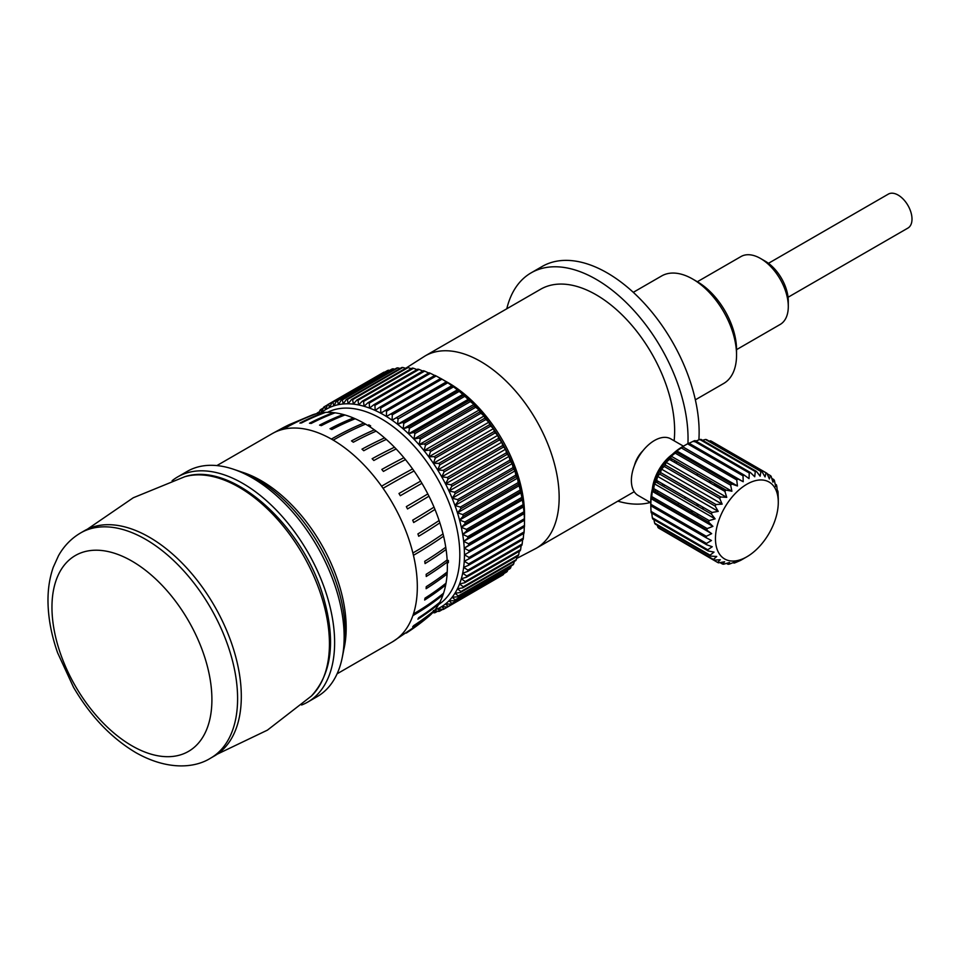 <?xml version="1.0" encoding="UTF-8"?>
<svg xmlns="http://www.w3.org/2000/svg" width="960" height="960" viewBox="0 0 960 960"><rect width="100%" height="100%" fill="white"/><g stroke="black" fill="none" stroke-linecap="round" stroke-linejoin="round"><path stroke-width="1.44" d="M283.104 429.312A120.216 69.408 -120 0 1 331.392 439.08A120.216 69.408 60 0 1 332.316 439.608A120.216 69.408 60 0 1 333.24 440.136A321.768 183.744 -59.5 0 1 365.556 424.128A116.952 67.524 60 0 0 364.656 423.6A116.952 67.524 60 0 0 363.756 423.084A321.768 187.788 119.5 0 0 331.392 439.08A345.444 201.6 -60.5 0 1 363.756 423.084A116.952 67.524 -120 0 0 355.188 418.764A321.768 205.824 -66 0 0 331.836 429.516A119.952 69.252 60 0 0 330.012 428.736A321.768 209.328 112.7 0 1 353.4 417.984A116.952 67.524 -120 0 0 344.964 414.972A321.768 224.664 -73.6 0 0 321.36 425.64A119.952 69.252 60 0 0 319.572 425.136A321.768 227.58 105 0 1 343.224 414.492A116.952 67.524 -120 0 0 335.052 412.836A321.768 239.964 -82.3 0 0 311.196 423.444A119.952 69.252 60 0 0 309.48 423.24A321.768 242.232 96 0 1 333.384 412.632A116.952 67.524 -120 0 0 325.608 412.368A321.768 251.472 -92.4 0 0 301.512 422.964A119.952 69.252 60 0 0 299.892 423.06A321.768 253.068 85.8 0 1 324.036 412.464A116.952 67.524 -120 0 0 316.776 413.592A321.768 259.02 -103.6 0 0 283.104 429.312A120.216 69.408 60 0 0 281.616 429.708A345.444 279.036 -105.7 0 1 315.324 413.964A116.952 67.524 -120 0 0 312.42 414.9L289.536 424.512A321.768 262.464 -115.6 0 0 284.316 427.104A119.952 69.252 60 0 0 283.332 427.596L272.208 433.644A120.216 69.408 -120 0 1 281.616 429.708A321.768 259.92 74.3 0 1 315.324 413.964A116.952 67.524 60 0 1 316.776 413.592M233.448 469.236L238.62 470.976A125.112 72.24 60 0 1 256.692 479.256A125.112 72.24 60 0 1 343.296 652.284L342.216 657.648A130.02 75.06 -120 0 0 252.228 477.84A130.02 75.06 -120 0 0 233.448 469.236A130.02 75.06 -120 0 0 187.212 471.396L177.684 476.904A130.02 75.06 60 0 1 242.688 483.348A130.02 75.06 60 0 1 327.624 597.912A130.02 75.06 60 0 1 307.704 702.096A130.02 75.06 60 0 1 301.596 705.012M172.104 480.732A130.02 75.06 60 0 1 177.684 476.904M307.704 702.096L317.232 696.6A130.02 75.06 -120 0 0 342.216 657.648M309.564 423.252A345.444 260.052 -84 0 1 333.384 412.632A116.952 67.524 60 0 1 335.052 412.836M319.632 425.16A345.444 244.32 -75 0 1 343.224 414.492A116.952 67.524 60 0 1 344.964 414.972M285.264 426.624A321.768 262.656 62.3 0 0 283.872 427.32M351.528 440.928A345.444 174.684 -54.5 0 1 374.352 429.852A116.952 67.524 -120 0 0 365.556 424.128M376.14 431.148A321.768 158.184 -53.5 0 0 353.328 442.236A119.952 69.252 60 0 0 351.504 440.904A321.768 162.708 125.5 0 1 374.352 429.852A116.952 67.524 60 0 1 376.14 431.148A116.952 67.524 -120 0 1 384.564 437.904A116.952 67.524 60 0 1 386.304 439.428A116.952 67.524 -120 0 1 394.464 447.228A116.952 67.524 60 0 1 396.144 448.968A116.952 67.524 -120 0 1 403.896 457.692A116.952 67.524 60 0 1 405.468 459.612A116.952 67.524 -120 0 1 412.572 468.924A116.952 67.524 60 0 1 414.024 470.976A116.952 67.524 -120 0 1 420.636 481.128A116.952 67.524 60 0 1 421.944 483.3A116.952 67.524 -120 0 1 427.824 493.932A116.952 67.524 60 0 1 428.964 496.188A345.444 29.736 153.5 0 1 407.52 508.932A321.768 27.696 -26.5 0 0 428.964 496.188A116.952 67.524 -120 0 1 434.016 507.132A116.952 67.524 60 0 1 434.976 509.436A345.444 64.644 157.7 0 1 413.676 522.516A321.768 60.216 -22.3 0 0 434.976 509.436A116.952 67.524 -120 0 1 439.104 520.524A116.952 67.524 60 0 1 439.872 522.84A345.444 98.544 162.1 0 1 418.704 536.256A321.768 91.788 -17.9 0 0 439.872 522.84A116.952 67.524 -120 0 1 443.028 533.892A116.952 67.524 60 0 1 443.592 536.184A345.444 130.884 166.8 0 1 413.448 555.324A321.768 121.92 -13.2 0 0 443.592 536.184A116.952 67.524 -120 0 1 445.752 547.248A116.952 67.524 60 0 1 446.088 549.48A345.444 161.664 172 0 1 425.076 563.556A321.768 150.588 -8 0 0 446.088 549.48A116.952 67.524 -120 0 1 447.144 559.932A116.952 67.524 60 0 1 447.252 562.056A345.444 189.36 177.6 0 1 426.264 576.456A321.768 176.376 -2.4 0 0 447.252 562.056A116.952 67.524 -120 0 1 447.228 571.968A116.952 67.524 60 0 1 447.108 573.972A345.444 214.056 -176.1 0 1 426.132 588.672M428.52 616.62L428.568 616.572A116.952 67.524 60 0 0 428.928 616.284A116.952 67.524 -120 0 0 433.968 611.172A116.952 67.524 60 0 0 434.94 609.984A116.952 67.524 -120 0 0 439.08 603.684A116.952 67.524 60 0 0 439.848 602.244A116.952 67.524 -120 0 0 443.004 594.852A116.952 67.524 60 0 0 443.568 593.196A116.952 67.524 -120 0 0 445.668 585.012A116.952 67.524 60 0 0 446.016 583.176A116.952 67.524 -120 0 0 447.108 573.972A321.768 199.392 3.9 0 1 426.12 588.72A119.952 69.252 60 0 0 426.252 586.656A321.768 195.624 -177.2 0 0 447.228 571.968M300.024 423.048A345.444 271.692 -94.2 0 1 324.036 412.464A116.952 67.524 60 0 1 325.608 412.368M330.06 428.748A345.444 224.724 -67.3 0 1 353.4 417.984A116.952 67.524 60 0 1 355.188 418.764M439.848 602.244A321.768 246.24 -152.8 0 1 418.68 617.712A119.952 69.252 60 0 1 417.888 619.188A321.768 248.172 29 0 0 439.08 603.684A345.444 266.436 -151 0 1 417.936 619.104M434.94 609.984A321.768 255.78 -142.1 0 1 413.64 625.644A119.952 69.252 60 0 1 412.656 626.88A321.768 257.028 39.9 0 0 433.968 611.172A345.444 275.928 -140.1 0 1 412.764 626.748M422.076 621.792A345.444 281.076 -128.2 0 1 406.704 632.748M428.928 616.284A321.768 261.288 -130.3 0 1 407.472 632.112A119.952 69.252 60 0 1 406.296 633.072A321.768 261.816 51.8 0 0 422.52 621.492A321.768 261.816 51.8 0 0 426.168 618.552M337.092 673.812L392.424 641.868A120.216 69.408 -120 0 0 412.86 615.636A321.768 235.416 19.4 0 0 443.004 594.852A345.444 252.732 -160.6 0 1 412.86 615.636A120.216 69.408 60 0 0 413.436 613.944A120.216 69.408 -120 0 0 413.448 555.324A120.216 69.408 60 0 0 412.884 552.972A345.444 125.424 -14 0 0 412.884 552.972A120.216 69.408 -120 0 0 383.064 488.304A321.768 38.148 -34.8 0 1 414.024 470.976M445.752 547.248A321.768 145.872 171.1 0 1 424.74 561.3A119.952 69.252 60 0 1 425.076 563.592M446.016 583.176A321.768 216.06 -170.2 0 1 425.004 598.152A119.952 69.252 60 0 1 424.644 600.036A321.768 219.264 11.2 0 0 445.668 585.012A345.444 235.392 -168.8 0 1 424.656 599.988M447.144 559.932A321.768 172.104 176.6 0 1 426.156 574.308A119.952 69.252 60 0 1 426.264 576.504M443.568 593.196A321.768 232.824 -162.2 0 1 413.436 613.944M398.976 493.488A345.444 11.784 -31.4 0 1 420.636 481.128A321.768 10.98 148.6 0 0 398.976 493.488A119.952 69.252 60 0 1 400.32 495.72A321.768 5.268 -30.7 0 1 421.944 483.3M443.028 533.892A321.768 116.832 166 0 1 412.884 552.972M427.824 493.932A321.768 22.008 152.8 0 1 406.344 506.616A119.952 69.252 60 0 1 407.52 508.944M434.016 507.132A321.768 54.648 157 0 1 412.692 520.164A119.952 69.252 60 0 1 413.676 522.528M439.104 520.524A321.768 86.412 161.4 0 1 417.924 533.892A119.952 69.252 60 0 1 418.704 536.268M333.24 440.136A120.216 69.408 -120 0 1 381.564 486.192A345.444 47.004 -35.6 0 1 412.572 468.924A321.768 43.788 144.4 0 0 381.564 486.192A120.216 69.408 60 0 1 383.064 488.304A345.444 40.944 145.2 0 0 383.052 488.316M372.156 458.736A345.444 114.12 -44.3 0 1 394.464 447.228A321.768 106.308 135.7 0 0 372.132 458.724A119.952 69.252 60 0 1 373.848 460.5A321.768 101.052 -43.5 0 1 396.144 448.968M362.004 449.172A345.444 145.548 -49.2 0 1 384.564 437.904A321.768 135.576 130.8 0 0 361.98 449.16A119.952 69.252 60 0 1 363.768 450.72A321.768 130.656 -48.3 0 1 386.304 439.428M381.816 469.464A345.444 80.904 -39.8 0 1 403.896 457.692A321.768 75.36 140.2 0 0 381.804 469.452A119.952 69.252 60 0 1 383.424 471.42A321.768 69.864 -39 0 1 405.468 459.612M84.36 530.784A130.02 75.06 60 0 1 149.376 537.228A130.02 75.06 60 0 1 234.312 651.792A130.02 75.06 60 0 1 214.38 755.976L210.672 758.112A130.02 75.06 60 0 0 230.604 653.94A130.02 75.06 60 0 0 145.668 539.364A130.02 75.06 60 0 0 80.652 532.92L84.36 530.784M617.844 501.156A130.02 75.06 -120 0 0 650.328 502.488M687.936 443.604A130.02 75.06 -120 0 0 596.112 279.3A130.02 75.06 -120 0 0 531.096 272.868A130.02 75.06 -120 0 0 506.784 308.784M698.88 439.884A130.02 75.06 -120 0 0 607.2 272.904A130.02 75.06 -120 0 0 542.184 266.46L531.096 272.868M674.136 440.796A111.072 64.128 -120 0 0 596.112 294.768A111.072 64.128 -120 0 0 540.576 289.272L425.076 355.956A111.072 64.128 -120 0 1 480.612 361.452A111.072 64.128 -120 0 1 553.176 459.324A111.072 64.128 -120 0 1 536.148 548.328L634.224 491.7M524.484 518.124A107.856 62.268 -120 0 0 448.272 382.752A107.856 62.268 -120 0 0 445.404 381.156M788.064 297.264L907.944 228.06A19.596 11.316 -120 0 0 907.944 228.06A19.596 11.316 -120 0 0 907.956 205.452A19.596 11.316 -120 0 0 888.384 194.088A19.596 11.316 -120 0 0 888.336 194.112A19.596 11.316 -120 0 0 888.3 194.124M319.008 413.112L319.992 410.22A117.6 67.896 60 0 1 320.76 409.524L321.66 412.392L323.688 407.184A117.6 67.896 60 0 1 324.528 406.596L325.44 409.728L327.696 404.64A117.6 67.896 60 0 1 328.596 404.16L329.496 407.544L331.98 402.588A117.6 67.896 60 0 1 332.928 402.216L333.816 405.852L336.528 401.052A117.6 67.896 60 0 1 337.536 400.788L338.388 404.652L341.316 400.02A117.6 67.896 60 0 1 342.372 399.876L343.176 403.968L346.32 399.516A117.6 67.896 60 0 1 347.412 399.48L348.156 403.788L351.516 399.54A117.6 67.896 60 0 1 352.656 399.612L353.316 404.112L356.88 400.08A117.6 67.896 60 0 1 358.056 400.26L358.608 404.94L362.388 401.136A117.6 67.896 60 0 1 363.588 401.436L364.032 406.284L368.004 402.708A117.6 67.896 60 0 1 369.228 403.116L369.552 408.108L373.716 404.796A117.6 67.896 60 0 1 374.952 405.312L375.144 410.424L379.488 407.376A117.6 67.896 60 0 1 380.724 407.988L380.772 413.22L385.284 410.436A117.6 67.896 60 0 1 385.908 410.796A117.6 67.896 60 0 1 386.532 411.156L386.412 416.484A114.336 66.012 -120 0 0 383.592 414.792A114.336 66.012 -120 0 0 380.772 413.22A114.336 66.012 -120 0 0 375.144 410.424A114.336 66.012 -120 0 0 369.552 408.108A114.336 66.012 -120 0 0 364.032 406.284A114.336 66.012 -120 0 0 358.608 404.94A114.336 66.012 -120 0 0 353.316 404.112A114.336 66.012 -120 0 0 348.156 403.788A114.336 66.012 -120 0 0 343.176 403.968A114.336 66.012 -120 0 0 338.388 404.652A114.336 66.012 -120 0 0 333.816 405.852A114.336 66.012 -120 0 0 329.496 407.544A114.336 66.012 -120 0 0 325.44 409.728A114.336 66.012 -120 0 0 321.66 412.392A114.336 66.012 -120 0 0 321.216 412.752M468.984 558.852L464.244 561.228A114.336 66.012 -120 0 0 464.448 554.832A114.336 66.012 -120 0 0 464.244 548.208A114.336 66.012 -120 0 0 463.656 541.38A114.336 66.012 -120 0 0 462.672 534.396A114.336 66.012 -120 0 0 461.316 527.292A114.336 66.012 -120 0 0 459.564 520.08A114.336 66.012 -120 0 0 457.452 512.82A114.336 66.012 -120 0 0 454.98 505.536A114.336 66.012 -120 0 0 452.16 498.264A114.336 66.012 -120 0 0 449.004 491.04A114.336 66.012 -120 0 0 445.524 483.9A114.336 66.012 -120 0 0 441.756 476.88A114.336 66.012 -120 0 0 437.688 470.004A114.336 66.012 -120 0 0 433.368 463.32A114.336 66.012 -120 0 0 428.808 456.864A114.336 66.012 -120 0 0 424.02 450.648A114.336 66.012 -120 0 0 419.04 444.708A114.336 66.012 -120 0 0 413.88 439.08A114.336 66.012 -120 0 0 408.576 433.788A114.336 66.012 -120 0 0 403.152 428.868A114.336 66.012 -120 0 0 397.632 424.32L402.588 422.376A117.6 67.896 60 0 1 403.8 423.384L403.152 428.868L408.228 427.212A117.6 67.896 60 0 1 409.428 428.292L408.576 433.788L413.76 432.42A117.6 67.896 60 0 1 414.936 433.596L413.88 439.08L419.16 438A117.6 67.896 60 0 1 420.3 439.248L419.04 444.708L424.392 443.916A117.6 67.896 60 0 1 425.496 445.236L424.02 450.648L429.444 450.144A117.6 67.896 60 0 1 430.5 451.512L428.808 456.864L434.28 456.636A117.6 67.896 60 0 1 435.288 458.076L433.368 463.32L438.876 463.38A117.6 67.896 60 0 1 439.836 464.856L437.688 470.004L443.22 470.34A117.6 67.896 60 0 1 444.12 471.852L441.756 476.88L447.288 477.468A117.6 67.896 60 0 1 448.116 479.028L445.524 483.9L451.044 484.74A117.6 67.896 60 0 1 451.812 486.324L449.004 491.04L454.5 492.132A117.6 67.896 60 0 1 455.196 493.728L452.16 498.264L457.608 499.584A117.6 67.896 60 0 1 458.232 501.192L454.98 505.536L460.368 507.072A117.6 67.896 60 0 1 460.92 508.68L457.452 512.82L462.768 514.56A117.6 67.896 60 0 1 463.236 516.168L459.564 520.08L464.796 522.012A117.6 67.896 60 0 1 465.18 523.596L461.316 527.292L466.44 529.38A117.6 67.896 60 0 1 466.74 530.952L462.672 534.396L467.688 536.652A117.6 67.896 60 0 1 467.904 538.2L463.656 541.38L468.54 543.768A117.6 67.896 60 0 1 468.672 545.28L464.244 548.208L468.984 550.716A117.6 67.896 60 0 1 469.032 552.18L464.448 554.832L469.032 557.436A117.6 67.896 60 0 1 468.984 558.852L524.424 526.848A117.6 67.896 -120 0 0 524.472 525.432L524.472 520.176A117.6 67.896 -120 0 0 524.424 518.712L524.112 513.276A117.6 67.896 -120 0 0 523.98 511.764L523.344 506.184A117.6 67.896 -120 0 0 523.128 504.648L522.18 498.948A117.6 67.896 -120 0 0 521.88 497.376L520.62 491.592A117.6 67.896 -120 0 0 520.236 490.008L518.676 484.152A117.6 67.896 -120 0 0 518.208 482.556L517.512 478.152L516.36 476.676A117.6 67.896 -120 0 0 515.808 475.068L515.04 470.868L513.672 469.188A117.6 67.896 -120 0 0 513.048 467.58L512.22 463.596L510.636 461.712A117.6 67.896 -120 0 0 509.928 460.116L509.064 456.372L507.252 454.32A117.6 67.896 -120 0 0 506.484 452.736L505.584 449.232L503.556 447.012A117.6 67.896 -120 0 0 502.728 445.464L501.804 442.2L499.56 439.848A117.6 67.896 -120 0 0 498.66 438.336L497.748 435.336L495.276 432.852A117.6 67.896 -120 0 0 494.316 431.376L493.428 428.652L490.728 426.06A117.6 67.896 -120 0 0 489.72 424.632L488.868 422.184L485.94 419.508A117.6 67.896 -120 0 0 484.884 418.14L484.08 415.968L480.936 413.232A117.6 67.896 -120 0 0 479.832 411.912L479.1 410.028L475.74 407.244A117.6 67.896 -120 0 0 474.6 405.996L473.94 404.412L470.376 401.592A117.6 67.896 -120 0 0 469.2 400.416L464.868 396.288A117.6 67.896 -120 0 0 463.668 395.196L459.24 391.38A117.6 67.896 -120 0 0 458.028 390.372L453.54 386.868A117.6 67.896 -120 0 0 452.304 385.956L447.768 382.788A117.6 67.896 -120 0 0 446.52 381.96L441.972 379.152A117.6 67.896 -120 0 0 441.348 378.792A117.6 67.896 -120 0 0 440.724 378.432L385.284 410.436M367.74 425.448L368.808 424.836A111.204 64.2 60 0 1 369.732 425.364A111.204 64.2 60 0 1 370.656 425.904L369.6 426.624M447.204 561.036L448.272 560.424A111.072 64.128 60 0 1 448.272 560.532M468.672 563.916A117.6 67.896 60 0 1 468.54 565.284L463.656 567.372A114.336 66.012 -120 0 0 464.244 561.228L468.672 563.916L524.112 531.912L524.304 526.548M467.904 570.12A117.6 67.896 60 0 1 467.688 571.416L462.672 573.216A114.336 66.012 -120 0 0 463.656 567.372L467.904 570.12L523.344 538.116L523.716 532.692M466.74 576.012A117.6 67.896 60 0 1 466.44 577.236L461.316 578.748A114.336 66.012 -120 0 0 462.672 573.216L466.74 576.012L522.18 544.008L522.732 538.548M465.18 581.58A117.6 67.896 60 0 1 464.796 582.72L459.564 583.944A114.336 66.012 -120 0 0 461.316 578.748L465.18 581.58L520.62 549.564L521.16 545.652M463.236 586.764A117.6 67.896 60 0 1 462.768 587.832L457.452 588.768A114.336 66.012 -120 0 0 459.564 583.944L463.236 586.764L518.676 554.76L519.288 551.268M460.92 591.576A117.6 67.896 60 0 1 460.368 592.548L454.98 593.196A114.336 66.012 -120 0 0 457.452 588.768L460.92 591.576L516.36 559.56L517.008 556.524M458.232 595.956A117.6 67.896 60 0 1 457.608 596.844L452.16 597.204A114.336 66.012 -120 0 0 454.98 593.196L458.232 595.956L513.672 563.952L514.32 561.408M455.196 599.916A117.6 67.896 60 0 1 454.5 600.708L449.004 600.78A114.336 66.012 -120 0 0 452.16 597.204L455.196 599.916L510.636 567.912L511.236 565.884M451.812 603.42A117.6 67.896 60 0 1 451.044 604.116L445.524 603.912A114.336 66.012 -120 0 0 449.004 600.78L451.812 603.42L507.252 571.416L507.756 569.964M448.116 606.456A117.6 67.896 60 0 1 447.288 607.044L441.756 606.576A114.336 66.012 -120 0 0 445.524 603.912L448.116 606.456L503.892 573.6M444.12 609A117.6 67.896 60 0 1 443.22 609.48L437.688 608.76A114.336 66.012 -120 0 0 441.756 606.576L444.12 609L499.632 576.816M435.012 609.876A114.336 66.012 -120 0 0 437.688 608.76L439.836 611.04A117.6 67.896 60 0 1 438.876 611.424L433.368 610.452L435.288 612.588A117.6 67.896 60 0 1 434.28 612.852L432.792 612.528M316.716 413.604A117.6 67.896 60 0 1 317.316 412.932L317.484 413.424M391.08 413.976A117.6 67.896 60 0 1 392.328 414.792L392.052 420.192A114.336 66.012 -120 0 0 386.412 416.484L446.52 381.96M396.864 417.96A117.6 67.896 60 0 1 398.1 418.872L397.632 424.32A114.336 66.012 -120 0 0 392.052 420.192L452.304 385.956M370.656 425.904L369.504 426.564M447.288 607.044L502.728 575.028A117.6 67.896 -120 0 0 503.556 574.44M451.044 604.116L506.484 572.1A117.6 67.896 -120 0 0 507.252 571.416M454.5 600.708L509.928 568.704A117.6 67.896 -120 0 0 510.636 567.912M457.608 596.844L513.048 564.84A117.6 67.896 -120 0 0 513.672 563.952M460.368 592.548L515.808 560.544A117.6 67.896 -120 0 0 516.36 559.56M462.768 587.832L518.208 555.828A117.6 67.896 -120 0 0 518.676 554.76M464.796 582.72L520.236 550.716A117.6 67.896 -120 0 0 520.62 549.564M466.44 577.236L521.88 545.232A117.6 67.896 -120 0 0 522.18 544.008M467.688 571.416L523.128 539.412A117.6 67.896 -120 0 0 523.344 538.116M468.54 565.284L523.98 533.268A117.6 67.896 -120 0 0 524.112 531.912M441.348 378.792L443.652 380.124A114.336 66.012 60 0 1 446.472 381.804A114.336 66.012 60 0 1 452.1 385.512A114.336 66.012 60 0 1 457.692 389.652A114.336 66.012 60 0 1 463.212 394.188A114.336 66.012 60 0 1 468.636 399.12A114.336 66.012 60 0 1 473.94 404.412A114.336 66.012 60 0 1 479.1 410.028A114.336 66.012 60 0 1 484.08 415.968A114.336 66.012 60 0 1 488.868 422.184A114.336 66.012 60 0 1 493.428 428.652A114.336 66.012 60 0 1 497.748 435.336A114.336 66.012 60 0 1 501.804 442.2A114.336 66.012 60 0 1 505.584 449.232A114.336 66.012 60 0 1 509.064 456.372A114.336 66.012 60 0 1 512.22 463.596A114.336 66.012 60 0 1 515.04 470.868A114.336 66.012 60 0 1 517.512 478.152A114.336 66.012 60 0 1 519.624 485.412A114.336 66.012 60 0 1 521.364 492.612A114.336 66.012 60 0 1 522.732 499.728A114.336 66.012 60 0 1 523.716 506.712A114.336 66.012 60 0 1 524.304 513.528A114.336 66.012 60 0 1 524.496 520.152L464.448 554.832M440.832 378.552L436.164 375.984A117.6 67.896 -120 0 0 434.916 375.372L379.488 407.376M435.204 375.756L430.392 373.296A117.6 67.896 -120 0 0 429.156 372.792L373.716 404.796M429.612 373.44L424.668 371.112A117.6 67.896 -120 0 0 423.444 370.704L368.004 402.708M422.832 371.052L419.028 369.432A117.6 67.896 -120 0 0 417.828 369.132L362.388 401.136M416.988 369.612L413.484 368.256A117.6 67.896 -120 0 0 412.32 368.076L356.88 400.08M411.24 368.688L408.096 367.608A117.6 67.896 -120 0 0 406.956 367.536L351.516 399.54M405.612 368.304L402.852 367.476A117.6 67.896 -120 0 0 401.76 367.512L346.32 399.516M400.104 368.46L397.812 367.86A117.6 67.896 -120 0 0 396.744 368.016L341.316 400.02M394.764 369.168L392.976 368.784A117.6 67.896 -120 0 0 391.968 369.048L336.528 401.052M389.58 370.416L388.368 370.212A117.6 67.896 -120 0 0 387.42 370.584L331.98 402.588M384.576 372.216L384.024 372.144A117.6 67.896 -120 0 0 383.136 372.636L327.696 404.64M319.5 411.672L317.316 412.932M323.364 408.024L320.76 409.524M327.612 404.82L324.528 406.596M384.024 372.144L328.596 404.16M388.368 370.212L332.928 402.216M392.976 368.784L337.536 400.788M397.812 367.86L342.372 399.876M402.852 367.476L347.412 399.48M408.096 367.608L352.656 399.612M413.484 368.256L358.056 400.26M419.028 369.432L363.588 401.436M424.668 371.112L369.228 403.116M430.392 373.296L374.952 405.312M436.164 375.984L380.724 407.988M441.972 379.152L386.532 411.156M386.412 416.484L446.472 381.804M447.768 382.788L392.328 414.792M392.052 420.192L452.1 385.512M453.54 386.868L398.1 418.872M397.632 424.32L457.692 389.652M402.588 422.376L458.028 390.372M459.24 391.38L403.8 423.384M403.152 428.868L463.212 394.188M408.228 427.212L463.668 395.196M464.868 396.288L409.428 428.292M408.576 433.788L468.636 399.12M413.76 432.42L469.2 400.416M470.376 401.592L414.936 433.596M413.88 439.08L473.94 404.412M419.16 438L474.6 405.996M475.74 407.244L420.3 439.248M419.04 444.708L479.1 410.028M424.392 443.916L479.832 411.912M480.936 413.232L425.496 445.236M424.02 450.648L484.08 415.968M429.444 450.144L484.884 418.14M485.94 419.508L430.5 451.512M428.808 456.864L488.868 422.184M434.28 456.636L489.72 424.632M490.728 426.06L435.288 458.076M433.368 463.32L493.428 428.652M438.876 463.38L494.316 431.376M495.276 432.852L439.836 464.856M437.688 470.004L497.748 435.336M443.22 470.34L498.66 438.336M499.56 439.848L444.12 471.852M441.756 476.88L501.804 442.2M447.288 477.468L502.728 445.464M503.556 447.012L448.116 479.028M445.524 483.9L505.584 449.232M451.044 484.74L506.484 452.736M507.252 454.32L451.812 486.324M449.004 491.04L509.064 456.372M454.5 492.132L509.928 460.116M510.636 461.712L455.196 493.728M452.16 498.264L512.22 463.596M457.608 499.584L513.048 467.58M513.672 469.188L458.232 501.192M454.98 505.536L515.04 470.868M460.368 507.072L515.808 475.068M516.36 476.676L460.92 508.68M457.452 512.82L517.512 478.152M462.768 514.56L518.208 482.556M518.676 484.152L463.236 516.168M459.564 520.08L519.624 485.412M464.796 522.012L520.236 490.008M520.62 491.592L465.18 523.596M461.316 527.292L521.364 492.612M466.44 529.38L521.88 497.376M522.18 498.948L466.74 530.952M462.672 534.396L522.732 499.728M467.688 536.652L523.128 504.648M523.344 506.184L467.904 538.2M463.656 541.38L523.716 506.712M468.54 543.768L523.98 511.764M524.112 513.276L468.672 545.28M464.244 548.208L524.304 513.528M468.984 550.716L524.424 518.712M524.472 520.176L469.032 552.18M469.032 557.436L524.472 525.432M439.836 611.04L442.668 609.408M435.288 612.588L437.664 611.208M447.204 561.144L448.356 560.484A111.204 64.2 60 0 1 448.356 562.62L447.288 563.232M736.548 349.644L780.168 324.456A39.204 22.632 -120 0 0 788.292 306.504A39.204 22.632 -120 0 0 760.572 258.504A39.204 22.632 -120 0 0 758.424 257.352A39.204 22.632 -120 0 0 740.976 256.56L697.344 281.748M760.572 258.504L765.192 261.168A32.664 18.864 60 0 1 788.292 301.176L788.292 306.504M732.504 561.06A44.424 25.656 120 0 0 746.868 556.788A44.424 25.656 120 0 0 778.284 502.368A44.424 25.656 120 0 0 761.232 479.952A44.424 25.656 120 0 0 718.932 520.056A44.424 25.656 120 0 0 732.504 561.06M746.868 556.788L741.492 559.884A50.964 29.424 -60 0 1 740.232 560.556L735.252 562.704A50.964 29.424 -60 0 1 734.016 563.1L734.964 561.936L729.216 564.156A50.964 29.424 -60 0 1 728.052 564.288L729.564 562.5L723.576 564.216A50.964 29.424 -60 0 1 722.52 564.048L724.632 561.768L718.512 562.848A50.964 29.424 -60 0 1 717.576 562.416L720.324 559.74L714.168 560.124A50.964 29.424 -60 0 1 713.4 559.428L716.748 556.476L710.676 556.116A50.964 29.424 -60 0 1 710.088 555.168L714.024 552.096L708.132 550.944A50.964 29.424 -60 0 1 707.748 549.78L712.248 546.72L706.644 544.764A50.964 29.424 -60 0 1 706.464 543.42L711.456 540.504L706.224 537.768A50.964 29.424 -60 0 1 706.272 536.292L711.684 533.652L706.896 530.172A50.964 29.424 -60 0 1 707.172 528.588L712.908 526.368L708.66 522.192A50.964 29.424 -60 0 1 709.128 520.572L715.116 518.868L711.432 514.08A50.964 29.424 -60 0 1 712.104 512.46L718.224 511.38L715.14 506.088A50.964 29.424 -60 0 1 715.98 504.528L722.136 504.132L719.676 498.444A50.964 29.424 -60 0 1 720.672 496.98L726.744 497.352L724.896 491.4A50.964 29.424 -60 0 1 726 490.08L731.892 491.232L730.644 485.16A50.964 29.424 -60 0 1 731.832 484.02L737.448 485.976L736.74 479.904A50.964 29.424 -60 0 1 737.988 478.992L743.22 481.728L743.004 475.812A50.964 29.424 -60 0 1 744.264 475.14L749.04 478.62L749.256 472.98A50.964 29.424 -60 0 1 750.48 472.584L754.74 476.76L755.28 471.528A50.964 29.424 -60 0 1 756.444 471.408L760.14 476.184L760.92 471.48A50.964 29.424 -60 0 1 761.988 471.636L765.072 476.928L765.984 472.836A50.964 29.424 -60 0 1 766.92 473.268L769.38 478.956L770.34 475.56A50.964 29.424 -60 0 1 771.108 476.256L772.956 482.208L773.832 479.568A50.964 29.424 -60 0 1 774.42 480.516L775.668 486.588L776.364 484.74A50.964 29.424 -60 0 1 776.748 485.904L777.456 491.976L777.864 490.92A50.964 29.424 -60 0 1 778.032 492.264L778.248 498.18M710.892 481.356A44.424 25.656 -60 0 1 710.352 483M698.58 504.66A44.424 25.656 -60 0 1 697.488 506.028M692.832 511.164A44.424 25.656 -60 0 1 691.608 512.34M706.26 439.92L706.548 439.632A50.964 29.424 120 0 0 705.48 439.464L702.552 440.28M766.92 473.268L711.48 441.264A50.964 29.424 120 0 0 710.544 440.832L709.056 441.084M714.3 485.292L715.896 484.248M703.248 509.352L702.492 506.916M697.872 515.964L697.44 513.816M650.772 502.752L638.136 495.456A32.664 18.864 -60 0 1 635.808 462.228A32.664 18.864 -60 0 1 665.028 437.352A32.664 18.864 -60 0 1 670.812 438.876L683.448 446.172M676.692 461.616A32.664 18.864 -60 0 1 676.284 463.344M664.74 485.124A32.664 18.864 -60 0 1 663.564 486.444M658.332 491.244A32.664 18.864 -60 0 1 656.88 492.3M650.772 505.668L650.772 501.312A44.424 25.656 -60 0 1 682.188 446.892L685.968 444.72L682.584 446.712L743.22 481.728M713.94 484.812L725.04 491.22M775.164 484.056L776.364 484.74M771.78 478.392L773.832 479.568M767.112 473.7L770.34 475.56M710.544 440.832L765.984 472.836M706.548 439.632L761.988 471.636M705.48 439.464L760.92 471.48M700.536 439.92L701.004 439.392L756.444 471.408M701.004 439.392A50.964 29.424 120 0 0 699.84 439.524L755.28 471.528M699.84 439.524L695.856 441.048M694.104 441.744L695.04 440.58L750.48 472.584M695.04 440.58A50.964 29.424 120 0 0 693.816 440.976L749.256 472.98M693.816 440.976L688.404 443.616M743.004 475.812L687.564 443.796A50.964 29.424 120 0 1 688.824 443.124L744.264 475.14M687.564 443.796L685.968 444.72M682.584 446.712L737.988 478.992M682.548 446.976A50.964 29.424 120 0 0 681.3 447.9L736.74 479.904M681.3 447.9L676.8 450.96L737.448 485.976M676.8 450.96L676.404 452.016L731.832 484.02M676.404 452.016A50.964 29.424 120 0 0 675.204 453.144L730.644 485.16M675.204 453.144L671.256 456.228L731.892 491.232M671.256 456.228L670.572 458.076L726 490.08M670.572 458.076A50.964 29.424 120 0 0 669.456 459.396L724.896 491.4M669.456 459.396L666.096 462.336L726.744 497.352M666.096 462.336L665.232 464.976L720.672 496.98M665.232 464.976A50.964 29.424 120 0 0 664.236 466.44L719.676 498.444M664.236 466.44L661.5 469.116L722.136 504.132M661.5 469.116L660.54 472.512L715.98 504.528M660.54 472.512A50.964 29.424 120 0 0 659.7 474.084L715.14 506.088M659.7 474.084L657.576 476.364L718.224 511.38M657.576 476.364L656.664 480.456L712.104 512.46M656.664 480.456A50.964 29.424 120 0 0 655.992 482.076L711.432 514.08M655.992 482.076L654.48 483.852L715.116 518.868M654.48 483.852L653.688 488.568L709.128 520.572M653.328 490.248A42.468 24.516 120 0 1 653.724 488.58A50.964 29.424 120 0 0 653.22 490.188L708.66 522.192M653.22 490.188L652.272 491.352L712.908 526.368M652.272 491.352L651.732 496.584L707.172 528.588M651.732 496.584A50.964 29.424 120 0 0 651.468 498.156L706.896 530.172M651.468 498.156L651.036 498.648L711.684 533.652M651.036 498.648L650.832 504.288L706.272 536.292M650.832 504.288A50.964 29.424 120 0 0 650.784 505.764L706.224 537.768M650.784 505.764L651.036 511.416L706.464 543.42M651.036 511.416A50.964 29.424 120 0 0 651.204 512.76L706.644 544.764M651.204 512.76L651.612 511.704M651.756 513.072L652.32 517.776L707.748 549.78M652.32 517.776A50.964 29.424 120 0 0 652.704 518.94L708.132 550.944M653.892 519.624L654.648 523.164L710.088 555.168M654.648 523.164A50.964 29.424 120 0 0 655.236 524.112L710.676 556.116M657.276 525.288L657.96 527.424L713.4 559.428M657.96 527.424A50.964 29.424 120 0 0 658.728 528.12L714.168 560.124M661.956 529.98L717.576 562.416M720 562.596L722.52 564.048M726.516 563.4L728.052 564.288M733.2 562.632L734.016 563.1M692.664 279.036L697.284 281.7A55.536 32.064 60 0 1 736.548 349.716L736.548 355.056A62.064 35.832 -120 0 0 692.664 279.036A62.064 35.832 -120 0 0 661.632 275.964L633.288 292.332M695.352 399.828L723.696 383.46A62.064 35.832 -120 0 0 736.548 355.056M241.248 471.912A120.216 69.408 60 0 1 261.168 480.672A120.216 69.408 60 0 1 343.812 649.548M131.928 561.108A113.088 65.292 -120 0 0 51.96 607.272A113.088 65.292 -120 0 0 131.928 745.788A113.088 65.292 -120 0 0 211.908 699.612A113.088 65.292 -120 0 0 131.928 561.108M184.704 476.748C232.02 460.932 303.408 525.768 323.58 597.72C335.904 640.98 331.824 673.776 311.34 696.096A127.932 73.86 -120 0 0 322.416 599.46A127.932 73.86 -120 0 0 184.704 476.748L133.26 497.772L87.36 529.2M438.552 604.608A111.072 64.128 -120 0 0 453.36 515.064A111.072 64.128 -120 0 0 381.288 418.8A111.072 64.128 -120 0 0 327.54 412.332M652.344 489.108A32.664 18.864 -60 0 1 672.408 454.356M697.488 473.616A32.664 18.864 -60 0 1 697.08 475.344M685.536 497.124A32.664 18.864 -60 0 1 684.348 498.444M679.116 503.244A32.664 18.864 -60 0 1 677.676 504.3M634.488 465.324A19.596 11.316 -60 0 1 642.888 450.78M655.56 490.512A29.4 16.98 120 0 0 656.268 490.044M661.788 485.424A29.4 16.98 120 0 0 663.012 484.128M674.448 462.276A29.4 16.98 120 0 0 674.796 460.512M690.492 511.704A42.468 24.516 120 0 0 691.74 510.528M696.456 505.44A42.468 24.516 120 0 0 697.572 504.072M709.308 482.4A42.468 24.516 120 0 0 709.836 480.744M216.876 465.588L272.208 433.644M392.424 641.868L422.52 621.492M80.652 532.92C71.304 538.416 63.9 546.048 58.452 555.792L53.268 567.264C49.548 577.944 47.796 589.584 48 602.208C48.3 618.54 51.504 635.412 57.612 652.8L73.488 687.216C90.384 716.1 111.168 737.916 135.864 752.652C167.064 770.34 194.508 768.36 210.672 758.112M516.576 558.516L536.148 548.328M406.38 367.86L425.076 355.956M888.336 194.112L768.456 263.316M217.248 754.164L267.42 730.14L311.34 696.096M778.284 502.368L778.284 498.012M672.3 459.072L671.064 460.32M658.056 481.272L657.48 482.928M655.704 489.72L655.416 491.448"/></g></svg>
